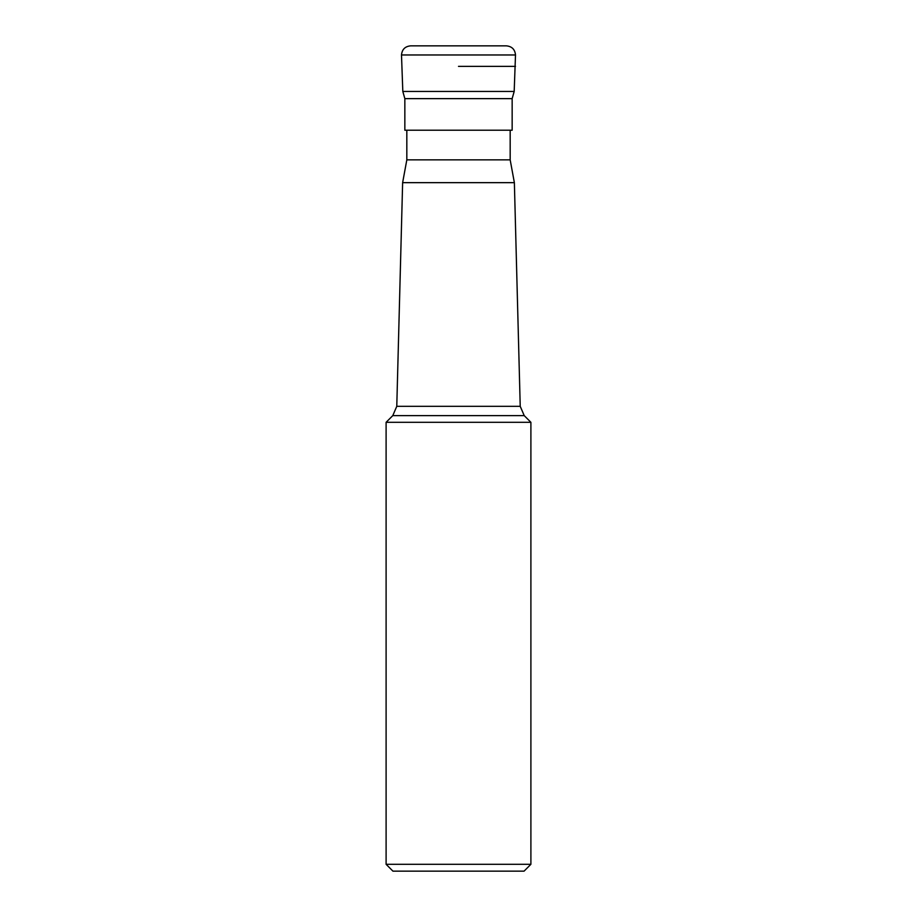 <?xml version="1.0" encoding="UTF-8"?>
<svg xmlns="http://www.w3.org/2000/svg" width="917" height="917" viewBox="0 0 917 917"><rect width="100%" height="100%" fill="white"/><g stroke="black" fill="none" stroke-linecap="round" stroke-linejoin="round"><path stroke-width="1.38" d="M458.5 66.368L515.503 66.368L458.5 66.368M458.5 45.85L410.621 45.85C405.073 46.389 402.036 49.426 401.497 54.974L515.503 54.974C514.964 49.426 511.927 46.389 506.379 45.85L458.5 45.85M514.185 91.448L512.156 98.635L404.844 98.635L402.815 91.448L514.185 91.448L515.503 54.974M404.844 98.635L404.844 130.214L512.156 130.214L512.156 98.635M406.827 130.214L406.827 159.856L510.173 159.856L510.173 130.214M510.173 159.856L514.368 182.655L402.632 182.655L396.774 406.323L520.226 406.323L524.226 415.63L392.774 415.63L396.774 406.323M524.226 415.63L530.897 422.301L386.103 422.301L392.774 415.63M530.897 864.307L524.054 871.15L392.946 871.15L386.103 864.307L530.897 864.307L530.897 422.301M402.815 91.448L401.497 54.974M406.827 159.856L402.632 182.655M514.368 182.655L520.226 406.323M386.103 864.307L386.103 422.301"/></g></svg>
